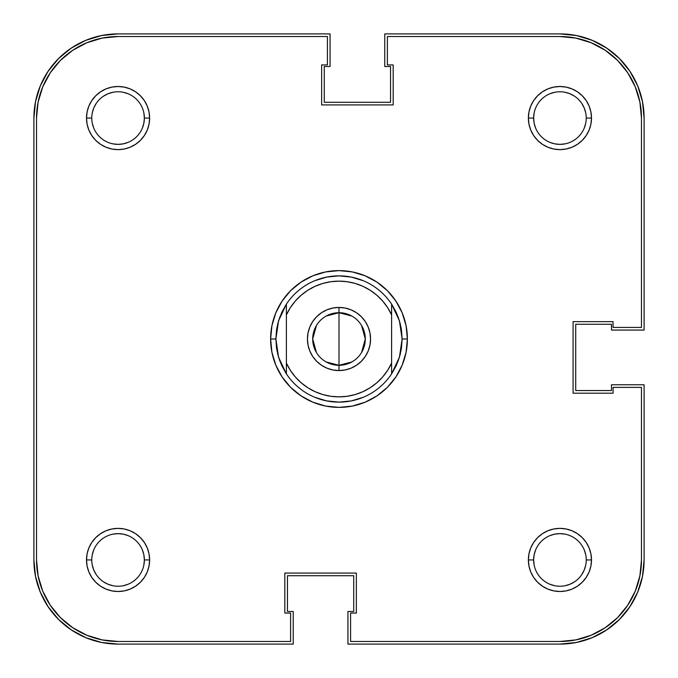 <?xml version="1.0" encoding="UTF-8"?>
<svg xmlns="http://www.w3.org/2000/svg" width="678" height="678" viewBox="0 0 678 678"><rect width="100%" height="100%" fill="white"/><g stroke="black" fill="none" stroke-linecap="round" stroke-linejoin="round"><path stroke-width="1.02" d="M549.866 142.363L554.807 143.863L559.935 144.363L565.062 143.863M584.233 128.134L585.733 123.193L584.233 128.134M586.233 118.091L591.496 118.065A31.561 31.561 0 0 1 559.935 149.626A31.561 31.561 0 0 1 528.374 118.065L533.637 118.065A26.298 26.298 0 0 0 559.935 144.363A26.298 26.298 0 0 0 586.233 118.065A26.298 26.298 0 0 1 559.935 144.363A26.298 26.298 0 0 1 533.637 118.065A26.298 26.298 0 0 1 559.935 91.767A26.298 26.298 0 0 1 586.233 118.065L586.233 118.091M585.733 112.938L584.233 107.997L585.733 112.938M574.546 96.2L570.003 93.767L565.062 92.267L570.003 93.767L574.546 96.2M554.807 92.267L549.866 93.767L554.807 92.267M534.137 112.938L533.637 118.065L528.374 118.065L528.976 124.227L530.772 130.142L533.688 135.6L537.62 140.38L542.4 144.312L547.858 147.228L553.773 149.024L559.935 149.626L566.096 149.024L572.012 147.228L577.47 144.312L582.249 140.38L586.173 135.6L589.097 130.142L590.894 124.227L591.496 118.065L590.894 111.904L589.097 105.988L586.173 100.53L582.249 95.751L577.47 91.827L572.012 88.903L566.096 87.106L559.935 86.504L553.773 87.106L547.858 88.903L542.4 91.827L537.62 95.751L533.688 100.53L530.772 105.988L528.976 111.904L528.374 118.065A31.561 31.561 0 0 1 559.935 86.504A31.561 31.561 0 0 1 591.496 118.065L586.233 118.065A26.298 26.298 0 0 0 559.935 91.767A26.298 26.298 0 0 0 533.637 118.065L534.137 123.193L535.637 128.134M91.767 118.065L91.767 118.065A26.298 26.298 0 0 0 118.065 144.363A26.298 26.298 0 0 0 144.363 118.065L149.626 118.065A31.561 31.561 0 0 1 118.065 149.626A31.561 31.561 0 0 1 86.504 118.065L91.767 118.04A26.298 26.298 0 0 1 118.065 91.767A26.298 26.298 0 0 1 144.363 118.065A26.298 26.298 0 0 1 118.065 144.363A26.298 26.298 0 0 1 91.767 118.065L86.504 118.065L87.106 124.227L88.903 130.142L91.827 135.6L95.751 140.38L100.53 144.312L105.988 147.228L111.904 149.024L118.065 149.626L124.227 149.024L130.142 147.228L135.6 144.312L140.38 140.38L144.312 135.6L147.228 130.142L149.024 124.227L149.626 118.065L149.024 111.904L147.228 105.988L144.312 100.53L140.38 95.751L135.6 91.827L130.142 88.903L124.227 87.106L118.065 86.504L111.904 87.106L105.988 88.903L100.53 91.827L95.751 95.751L91.827 100.53L88.903 105.988L87.106 111.904L86.504 118.065A31.561 31.561 0 0 1 118.065 86.504A31.561 31.561 0 0 1 149.626 118.065L144.363 118.065A26.298 26.298 0 0 0 118.065 91.767A26.298 26.298 0 0 0 91.767 118.065M92.267 123.193L93.767 128.134L92.267 123.193M112.938 143.863L118.065 144.363L123.193 143.863L128.134 142.363M142.363 128.134L143.863 123.193L144.363 118.065L143.863 112.938M128.134 93.767L123.193 92.267L128.134 93.767M112.938 92.267L107.997 93.767L112.938 92.267M96.2 103.454L93.767 107.997L92.267 112.938L93.767 107.997L96.2 103.454M91.767 559.935L91.767 559.96A26.298 26.298 0 0 0 118.065 586.233A26.298 26.298 0 0 0 144.363 559.935L149.626 559.935A31.561 31.561 0 0 1 118.065 591.496A31.561 31.561 0 0 1 86.504 559.935L91.767 559.935A26.298 26.298 0 0 1 118.065 533.637A26.298 26.298 0 0 1 144.363 559.935A26.298 26.298 0 0 1 118.065 586.233A26.298 26.298 0 0 1 91.767 559.935L86.504 559.935L87.106 566.096L88.903 572.012L91.827 577.47L95.751 582.249L100.53 586.173L105.988 589.097L111.904 590.894L118.065 591.496L124.227 590.894L130.142 589.097L135.6 586.173L140.38 582.249L144.312 577.47L147.228 572.012L149.024 566.096L149.626 559.935L149.024 553.773L147.228 547.858L144.312 542.4L140.38 537.62L135.6 533.688L130.142 530.772L124.227 528.976L118.065 528.374L111.904 528.976L105.988 530.772L100.53 533.688L95.751 537.62L91.827 542.4L88.903 547.858L87.106 553.773L86.504 559.935A31.561 31.561 0 0 1 118.065 528.374A31.561 31.561 0 0 1 149.626 559.935L144.363 559.935A26.298 26.298 0 0 0 118.065 533.637A26.298 26.298 0 0 0 91.767 559.935M92.267 565.062L93.767 570.003L92.267 565.062M103.454 581.8L107.997 584.233L112.938 585.733L107.997 584.233L103.454 581.8M123.193 585.733L128.134 584.233L123.193 585.733M143.863 565.062L144.363 559.935L143.863 554.807L142.363 549.866M128.134 535.637L123.193 534.137L118.065 533.637L112.938 534.137M93.767 549.866L92.267 554.807L93.767 549.866M549.866 584.233L554.807 585.733L549.866 584.233M565.062 585.733L570.003 584.233L565.062 585.733M581.8 574.546L584.233 570.003L585.733 565.062L584.233 570.003L581.8 574.546M586.233 559.96L591.496 559.935A31.561 31.561 0 0 1 559.935 591.496A31.561 31.561 0 0 1 528.374 559.935L533.637 559.935A26.298 26.298 0 0 0 559.935 586.233A26.298 26.298 0 0 0 586.233 559.935A26.298 26.298 0 0 1 559.935 586.233A26.298 26.298 0 0 1 533.637 559.935A26.298 26.298 0 0 1 559.935 533.637A26.298 26.298 0 0 1 586.233 559.935L586.233 559.96A26.298 26.298 0 0 0 559.935 533.637A26.298 26.298 0 0 0 533.637 559.935L528.374 559.935L528.976 566.096L530.772 572.012L533.688 577.47L537.62 582.249L542.4 586.173L547.858 589.097L553.773 590.894L559.935 591.496L566.096 590.894L572.012 589.097L577.47 586.173L582.249 582.249L586.173 577.47L589.097 572.012L590.894 566.096L591.496 559.935L590.894 553.773L589.097 547.858L586.173 542.4L582.249 537.62L577.47 533.688L572.012 530.772L566.096 528.976L559.935 528.374L553.773 528.976L547.858 530.772L542.4 533.688L537.62 537.62L533.688 542.4L530.772 547.858L528.976 553.773L528.374 559.935A31.561 31.561 0 0 1 559.935 528.374A31.561 31.561 0 0 1 591.496 559.935L586.233 559.935M585.733 554.807L584.233 549.866L585.733 554.807M565.062 534.137L559.935 533.637L554.807 534.137L549.866 535.637M535.637 549.866L534.137 554.807L533.637 559.935L534.137 565.062M33.9 559.935L33.9 118.065A84.165 84.165 0 0 1 118.065 33.9L101.649 35.519L85.86 40.307L71.309 48.087L58.554 58.554L48.087 71.309L40.307 85.86L35.519 101.649L33.9 118.065L33.9 559.935L35.519 576.351L40.307 592.14L48.087 606.691L58.554 619.446L71.309 629.913L85.86 637.693L101.649 642.481L118.065 644.1A84.165 84.165 0 0 1 33.9 559.935L35.519 576.351L40.307 592.14L48.087 606.691L58.554 619.446L71.309 629.913L85.86 637.693L101.649 642.481M118.065 644.1L293.235 644.1L293.235 611.488L287.447 611.488L287.447 575.715L353.73 575.715L287.447 575.715L287.447 611.488L293.235 611.488L293.235 644.1L118.065 644.1M353.73 611.488L353.73 575.715L353.73 611.488L347.941 611.488L353.73 611.488M559.935 644.1L347.941 644.1L347.941 611.488L347.941 644.1L559.935 644.1L576.351 642.481L592.14 637.693L606.691 629.913L619.446 619.446L629.913 606.691L637.693 592.14L642.481 576.351L644.1 559.935A84.165 84.165 0 0 1 559.935 644.1L576.351 642.481L592.14 637.693L606.691 629.913L619.446 619.446L629.913 606.691L637.693 592.14L642.481 576.351M644.1 384.765L644.1 559.935L644.1 384.765L611.488 384.765L611.488 390.553L575.715 390.553L575.715 324.27L575.715 390.553L611.488 390.553L611.488 384.765L644.1 384.765M611.488 324.27L575.715 324.27L611.488 324.27L611.488 330.059L611.488 324.27M644.1 330.059L611.488 330.059L644.1 330.059L644.1 118.065L644.1 330.059M559.935 33.9A84.165 84.165 0 0 1 644.1 118.065L642.481 101.649L637.693 85.86L629.913 71.309L619.446 58.554L606.691 48.087L592.14 40.307L576.351 35.519L559.935 33.9L384.765 33.9L559.935 33.9M384.765 33.9L384.765 66.512L390.553 66.512L390.553 102.285L324.27 102.285L390.553 102.285L390.553 66.512L384.765 66.512L384.765 33.9M324.27 66.512L324.27 102.285L324.27 66.512L330.059 66.512L324.27 66.512M330.059 33.9L330.059 66.512L330.059 33.9L118.065 33.9L330.059 33.9M644.1 118.065L642.481 101.649L637.693 85.86L629.913 71.309L619.446 58.554L606.691 48.087L592.14 40.307L576.351 35.519M118.065 33.9L101.649 35.519L85.86 40.307L71.309 48.087L58.554 58.554L48.087 71.309L40.307 85.86L35.519 101.649M277.09 326.686L275.878 339A63.122 63.122 0 0 0 275.878 339.008A63.122 63.122 0 0 1 275.878 338.992L270.615 339L275.878 339L278.565 320.779A63.122 63.122 0 0 1 278.565 320.77A63.122 63.122 0 0 0 278.565 320.779L286.396 304.108A63.122 63.122 0 0 1 391.604 304.108L399.435 320.779A63.122 63.122 0 0 1 399.435 320.779A63.122 63.122 0 0 0 399.435 320.77L402.122 339L407.385 339A68.385 68.385 0 0 1 339 407.385A68.385 68.385 0 0 1 270.615 339L271.929 352.34L275.819 365.171L282.141 376.993L290.642 387.358L301.007 395.859L312.829 402.181L325.66 406.071L339 407.385L352.34 406.071L365.171 402.181L376.993 395.859L387.358 387.358L395.859 376.993L402.181 365.171L406.071 352.34L407.385 339L406.071 325.66L402.181 312.829L395.859 301.007L387.358 290.642L376.993 282.141L365.171 275.819L352.34 271.929L339 270.615L325.66 271.929L312.829 275.819L301.007 282.141L290.642 290.642L282.141 301.007L275.819 312.829L271.929 325.66L270.615 339A68.385 68.385 0 0 1 339 270.615A68.385 68.385 0 0 1 407.385 339L402.122 339A63.122 63.122 0 0 1 402.122 339.008A63.122 63.122 0 0 0 402.122 338.992L399.435 357.221A63.122 63.122 0 0 0 399.435 357.221A63.122 63.122 0 0 1 399.435 357.23L391.604 373.892A63.122 63.122 0 0 1 286.396 373.892L278.565 357.221A63.122 63.122 0 0 0 278.565 357.23A63.122 63.122 0 0 1 278.565 357.221L275.878 339L276.548 348.212A63.122 63.122 0 0 0 276.556 348.221A63.122 63.122 0 0 1 276.548 348.204L278.565 357.221L281.87 365.849A63.122 63.122 0 0 1 281.862 365.832A63.122 63.122 0 0 0 281.879 365.857L286.396 373.892L286.396 314.897L290.354 307.659L295.303 301.066L301.142 295.235L307.744 290.303L314.99 286.353L322.72 283.472L330.771 281.726L339 281.133L347.229 281.726L355.28 283.472L363.01 286.353L370.256 290.303L376.858 295.235L382.697 301.066L387.647 307.659L391.604 314.897L391.604 363.103L387.647 370.341L382.697 376.934L376.858 382.765L370.256 387.697L363.01 391.647L355.28 394.528L347.229 396.274L339 396.867L330.771 396.274L322.72 394.528L314.99 391.647L307.744 387.697L301.142 382.765L295.303 376.934L290.354 370.341L286.396 363.103L286.396 304.108L281.87 312.151A63.122 63.122 0 0 0 281.862 312.168A63.122 63.122 0 0 1 281.879 312.143L278.565 320.779L276.548 329.788A63.122 63.122 0 0 1 276.556 329.779A63.122 63.122 0 0 0 276.548 329.796L275.878 339L277.09 351.314M396.121 365.857A63.122 63.122 0 0 0 396.138 365.832A63.122 63.122 0 0 1 396.121 365.857L391.604 373.892L391.604 304.108L396.13 312.151A63.122 63.122 0 0 1 396.138 312.168A63.122 63.122 0 0 0 396.121 312.143L399.435 320.779L401.452 329.788A63.122 63.122 0 0 0 401.444 329.779A63.122 63.122 0 0 1 401.452 329.796L402.122 339L401.452 348.212A63.122 63.122 0 0 1 401.444 348.221A63.122 63.122 0 0 0 401.452 348.204L399.435 357.221L396.13 365.849M591.14 42.739L575.842 38.095L591.14 42.739L605.234 50.274L617.59 60.41L627.726 72.766L635.261 86.86L639.905 102.158L641.473 118.065L641.473 327.423L613.065 327.423L613.065 321.643L573.088 321.643L573.088 393.181L613.065 393.181L613.065 387.392L641.473 387.392L641.473 559.935L639.905 575.842L635.261 591.14L639.905 575.842M635.261 591.14L627.726 605.234L617.59 617.59L605.234 627.726L591.14 635.261L575.842 639.905L559.935 641.473A81.538 81.538 0 0 0 641.473 559.935L641.473 387.392L613.065 387.392L613.065 393.181L573.088 393.181L573.088 321.643L613.065 321.643L613.065 327.423L641.473 327.423L641.473 118.065A81.538 81.538 0 0 0 559.935 36.527L387.392 36.527L559.935 36.527L575.842 38.095M86.86 635.261L72.766 627.726L60.41 617.59L50.274 605.234L42.739 591.14L38.095 575.842L36.527 559.935A81.538 81.538 0 0 0 118.065 641.473L290.608 641.473L290.608 613.065L284.819 613.065L284.819 573.088L356.357 573.088L356.357 613.065L350.577 613.065L350.577 641.473L559.935 641.473L350.577 641.473L350.577 613.065L356.357 613.065L356.357 573.088L284.819 573.088L284.819 613.065L290.608 613.065L290.608 641.473L118.065 641.473L102.158 639.905L86.86 635.261L102.158 639.905M400.478 353.314L398.071 361.247M363.154 397.316L351.314 400.91L339 402.122L326.686 400.91L314.846 397.316M277.522 324.686L279.929 316.753M314.846 280.684L326.686 277.09L339 275.878L351.314 277.09L363.154 280.684M400.91 326.686L402.122 339L400.91 351.314M42.739 86.86L38.095 102.158L42.739 86.86L50.274 72.766L60.41 60.41L72.766 50.274L86.86 42.739L102.158 38.095L118.065 36.527L327.423 36.527L327.423 64.935L321.643 64.935L321.643 104.912L393.181 104.912L393.181 64.935L387.392 64.935L387.392 36.527L387.392 64.935L393.181 64.935L393.181 104.912L321.643 104.912L321.643 64.935L327.423 64.935L327.423 36.527L118.065 36.527A81.538 81.538 0 0 0 36.527 118.065L38.095 102.158M96.2 574.546L93.767 570.003M574.546 581.8L570.003 584.233M581.8 103.454L584.233 107.997M103.454 96.2L107.997 93.767M36.527 559.935L36.527 118.065L36.527 559.935M326.169 316.041L339 312.702A26.298 26.298 0 0 0 312.702 339A26.298 26.298 0 0 0 339 365.298L339 370.561A31.561 31.561 0 0 1 307.439 339A31.561 31.561 0 0 1 339 307.439L339 365.298A26.298 26.298 0 0 1 312.702 339A26.298 26.298 0 0 1 339 312.702L351.831 316.041M351.831 361.959L339 365.298L326.169 361.959M316.457 352.543L312.702 339L316.457 325.457M339 370.561L345.161 369.959L351.077 368.162L356.535 365.247L361.315 361.315L365.247 356.535L368.162 351.077L369.959 345.161L370.561 339L369.959 332.839L368.162 326.923L365.247 321.465L361.315 316.685L356.535 312.753L351.077 309.838L345.161 308.041L339 307.439L332.839 308.041L326.923 309.838L321.465 312.753L316.685 316.685L312.753 321.465L309.838 326.923L308.041 332.839L307.439 339L308.041 345.161L309.838 351.077L312.753 356.535L316.685 361.315L321.465 365.247L326.923 368.162L332.839 369.959L339 370.561L339 312.702A26.298 26.298 0 0 1 365.298 339A26.298 26.298 0 0 1 339 365.298A26.298 26.298 0 0 0 365.298 339A26.298 26.298 0 0 0 339 312.702L339 307.439A31.561 31.561 0 0 1 370.561 339A31.561 31.561 0 0 1 339 370.561M400.478 324.686L398.071 316.753M277.522 353.314L279.929 361.247M361.544 325.457L365.298 339L361.544 352.543M286.396 314.897A57.867 57.867 0 0 1 391.604 314.897L391.604 304.108A63.122 63.122 0 0 0 286.396 304.108L286.396 314.897M391.604 363.103A57.867 57.867 0 0 1 286.396 363.103L286.396 373.892A63.122 63.122 0 0 0 391.604 373.892L391.604 363.103"/></g></svg>
